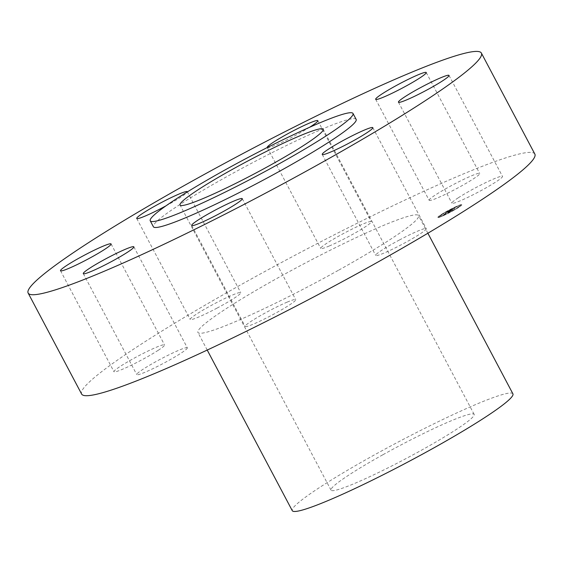 <?xml version="1.0" encoding="UTF-8"?>
<svg xmlns="http://www.w3.org/2000/svg" width="563" height="563" viewBox="0 0 563 563"><rect width="100%" height="100%" fill="white"/><g stroke="black" fill="none" stroke-linecap="round" stroke-linejoin="round"><path stroke-width="0.42" stroke-dasharray="2.81 2.11" d="M458.162 197.866A28.614 2.541 152.1 0 1 485.552 182.694A28.614 2.541 152.1 0 1 502.485 176.395A28.614 2.541 152.1 0 1 496.228 181.708A28.614 2.541 152.1 0 1 468.838 196.881A28.614 2.541 152.1 0 1 451.913 203.173A28.614 2.541 152.1 0 1 458.162 197.866M356.147 119.391A114.718 10.197 -27.9 0 0 226.72 176.698A114.718 10.197 -27.9 0 0 153.382 226.748M267.305 147.527A28.614 2.541 -27.9 0 0 275.856 144.994A28.614 2.541 -27.9 0 0 309.523 127.322M165.916 205.882A28.614 2.541 -27.9 0 0 187.31 191.927M534.85 154.065A256.425 22.794 -27.9 0 0 245.538 282.154A256.425 22.794 -27.9 0 0 81.614 394.037M338.757 270.106A124.838 11.098 -27.9 0 0 418.562 215.636A124.838 11.098 -27.9 0 0 277.707 277.995A124.838 11.098 -27.9 0 0 197.909 332.466A124.838 11.098 -27.9 0 0 338.757 270.106M512.914 393.84A124.838 11.098 -27.9 0 0 372.066 456.199A124.838 11.098 -27.9 0 0 292.26 510.669M382.784 454.813A80.973 7.199 -27.9 0 0 331.023 490.141A80.973 7.199 -27.9 0 0 422.384 449.696A80.973 7.199 -27.9 0 0 474.152 414.361A80.973 7.199 -27.9 0 0 382.784 454.813M429.168 200.322A28.614 2.541 152.1 0 1 429.14 200.28A28.614 2.541 152.1 0 1 453.004 184.77A28.614 2.541 152.1 0 1 479.683 173.467A28.614 2.541 152.1 0 1 479.711 173.51A28.614 2.541 152.1 0 1 455.847 189.02A28.614 2.541 152.1 0 1 429.168 200.322M329.327 245.968A28.614 2.541 152.1 0 1 320.734 248.452A28.614 2.541 152.1 0 1 335.034 238.226A28.614 2.541 152.1 0 1 362.706 224.151A28.614 2.541 152.1 0 1 371.306 221.674A28.614 2.541 152.1 0 1 357.005 231.893A28.614 2.541 152.1 0 1 329.327 245.968M217.128 308.067A28.614 2.541 152.1 0 1 190.188 319.453A28.614 2.541 152.1 0 1 213.82 304.069A28.614 2.541 152.1 0 1 240.76 292.683A28.614 2.541 152.1 0 1 217.128 308.067M158.302 350.242A28.614 2.541 152.1 0 1 130.912 365.415A28.614 2.541 152.1 0 1 113.986 371.707A28.614 2.541 152.1 0 1 120.243 366.4A28.614 2.541 152.1 0 1 147.626 351.228A28.614 2.541 152.1 0 1 164.558 344.929A28.614 2.541 152.1 0 1 158.302 350.242M187.303 347.779A28.614 2.541 152.1 0 1 187.324 347.821A28.614 2.541 152.1 0 1 163.46 363.332A28.614 2.541 152.1 0 1 136.781 374.634A28.614 2.541 152.1 0 1 136.753 374.599A28.614 2.541 152.1 0 1 160.617 359.088A28.614 2.541 152.1 0 1 187.303 347.779M287.144 302.134A28.614 2.541 152.1 0 1 295.737 299.657A28.614 2.541 152.1 0 1 281.437 309.875A28.614 2.541 152.1 0 1 253.758 323.957A28.614 2.541 152.1 0 1 245.165 326.434A28.614 2.541 152.1 0 1 259.466 316.209A28.614 2.541 152.1 0 1 287.144 302.134M399.336 240.035A28.614 2.541 152.1 0 1 426.275 228.648A28.614 2.541 152.1 0 1 402.644 244.039A28.614 2.541 152.1 0 1 375.704 255.426A28.614 2.541 152.1 0 1 399.336 240.035M443.011 215.833A13.498 1.196 -27.9 0 0 455.629 209.295A13.498 1.196 -27.9 0 0 461.801 204.805A13.498 1.196 -27.9 0 0 456.741 206.41A13.498 1.196 -27.9 0 0 444.123 212.948A13.498 1.196 -27.9 0 0 437.951 217.438A13.498 1.196 -27.9 0 0 443.011 215.833M444.467 214.834A10.634 0.943 -27.9 0 0 454.404 209.682A10.634 0.943 -27.9 0 0 459.274 206.142A10.634 0.943 -27.9 0 0 455.284 207.409A10.634 0.943 -27.9 0 0 445.347 212.561A10.634 0.943 -27.9 0 0 440.477 216.093A10.634 0.943 -27.9 0 0 444.467 214.834M447.036 212.378L454.967 208.247L449.485 210.787L450.59 209.936L446.952 212.42L455.115 208.226L448.535 211.484L454.904 208.127L449.422 210.668L450.527 209.816L446.973 212.258M447.092 212.251L448.753 211.54L447.099 212.223M443.56 214.749L452.173 210.147L446.677 212.61L443.56 214.749L452.11 210.027L446.614 212.49L443.496 214.63M443.813 214.665L445.199 213.708M447.881 212.659L452.448 210.055L447.775 212.406M440.723 215.284L441.864 214.616L440.723 215.284M443.32 215.615L444.46 214.946L443.32 215.615M438.943 217.128L440.083 216.459L438.943 217.128M458.191 207.529L459.331 206.86L458.191 207.529M451.294 211.639L452.434 210.97L451.294 211.639M456.431 206.628L455.291 207.297L456.431 206.628M448.458 210.604L447.318 211.273L448.458 210.604M460.808 205.115L459.668 205.784L460.808 205.115M444.573 214.221L443.757 214.545M450.829 209.844L451.399 209.57L450.893 209.964M448.282 211.772L448.69 211.421L448.183 211.526M445.051 213.863L444.58 214.25M453.321 209.112L448.873 211.09L455.01 208.113L453.384 209.232M442.947 215.713A13.498 1.196 152.1 0 1 437.887 217.318A13.498 1.196 152.1 0 1 444.059 212.828A13.498 1.196 152.1 0 1 456.677 206.297A13.498 1.196 152.1 0 1 461.737 204.686A13.498 1.196 152.1 0 1 455.566 209.176A13.498 1.196 152.1 0 1 442.947 215.713M455.221 207.29A10.634 0.943 152.1 0 1 459.211 206.03A10.634 0.943 152.1 0 1 454.341 209.563A10.634 0.943 152.1 0 1 444.404 214.714A10.634 0.943 152.1 0 1 440.414 215.981A10.634 0.943 152.1 0 1 445.284 212.441A10.634 0.943 152.1 0 1 455.221 207.29M441.498 214.594L440.357 215.263L441.498 214.594M444.087 214.925L442.954 215.594L444.087 214.925M439.71 216.438L438.577 217.107L439.71 216.438M458.958 206.839L457.825 207.508L458.958 206.839M452.061 210.949L450.921 211.618L452.061 210.949M455.537 207.078L456.67 206.41L455.537 207.078M447.564 211.055L448.704 210.386L447.564 211.055M459.915 205.565L461.048 204.897L459.915 205.565M449.014 75.421L502.485 176.395M398.442 102.192L451.913 203.173M427.88 233.237L418.562 215.636M207.226 350.066L197.909 332.466M474.152 414.361L323.183 129.244M331.023 490.141L180.061 205.023M375.676 99.306L429.14 200.28M426.247 72.528L479.711 173.51M267.263 147.471L320.734 248.452M317.835 120.693L371.306 221.674M136.725 218.472L190.188 319.453M187.296 191.701L240.76 292.683M60.515 270.726L113.986 371.707M111.087 243.955L164.558 344.929M133.86 246.84L187.324 347.821M83.289 273.618L136.753 374.599M242.266 198.676L295.737 299.657M191.694 225.453L245.165 326.434M372.812 127.667L426.275 228.648M322.24 154.445L375.704 255.426"/><path stroke-width="0.84" d="M404.698 96.885A28.614 2.541 152.1 0 1 432.088 81.712A28.614 2.541 152.1 0 1 449.014 75.421A28.614 2.541 152.1 0 1 442.757 80.727A28.614 2.541 -27.9 0 1 415.374 95.9A28.614 2.541 -27.9 0 1 398.442 102.192A28.614 2.541 -27.9 0 1 404.698 96.885M192.074 181.173A256.425 22.794 -27.9 0 0 28.15 293.063A256.425 22.794 -27.9 0 0 317.462 164.973A256.425 22.794 -27.9 0 0 481.386 53.084A256.425 22.794 -27.9 0 0 192.074 181.173M150.244 220.809L153.382 226.748A114.718 10.197 -27.9 0 0 282.816 169.449A114.718 10.197 -27.9 0 0 356.147 119.391L353.001 113.452A114.718 10.197 -27.9 0 0 223.574 170.758A114.718 10.197 -27.9 0 0 150.244 220.809A114.718 10.197 -27.9 0 0 279.67 163.509A114.718 10.197 -27.9 0 0 353.001 113.452M426.219 72.486A28.614 2.541 -27.9 0 0 399.54 83.788A28.614 2.541 -27.9 0 0 375.676 99.306A28.614 2.541 -27.9 0 0 375.697 99.341A28.614 2.541 -27.9 0 0 402.383 88.039A28.614 2.541 -27.9 0 0 426.247 72.528A28.614 2.541 -27.9 0 0 426.219 72.486M309.523 127.322A28.614 2.541 -27.9 0 0 317.835 120.693A28.614 2.541 -27.9 0 0 309.242 123.17A28.614 2.541 -27.9 0 0 281.563 137.252A28.614 2.541 -27.9 0 0 267.263 147.471A28.614 2.541 -27.9 0 0 267.305 147.527M187.31 191.927A28.614 2.541 -27.9 0 0 187.296 191.701A28.614 2.541 -27.9 0 0 160.356 203.088A28.614 2.541 -27.9 0 0 136.725 218.472A28.614 2.541 -27.9 0 0 163.664 207.085A28.614 2.541 -27.9 0 0 165.916 205.882M66.772 265.419A28.614 2.541 -27.9 0 0 60.515 270.726A28.614 2.541 -27.9 0 0 77.448 264.434A28.614 2.541 -27.9 0 0 104.838 249.261A28.614 2.541 -27.9 0 0 111.087 243.955A28.614 2.541 -27.9 0 0 94.162 250.246A28.614 2.541 -27.9 0 0 66.772 265.419M83.317 273.66A28.614 2.541 -27.9 0 0 109.996 262.358A28.614 2.541 -27.9 0 0 133.86 246.84A28.614 2.541 -27.9 0 0 133.832 246.805A28.614 2.541 -27.9 0 0 107.153 258.107A28.614 2.541 -27.9 0 0 83.289 273.618A28.614 2.541 -27.9 0 0 83.317 273.66M200.294 222.976A28.614 2.541 -27.9 0 0 227.966 208.894A28.614 2.541 -27.9 0 0 242.266 198.676A28.614 2.541 -27.9 0 0 233.673 201.153A28.614 2.541 -27.9 0 0 205.995 215.235A28.614 2.541 -27.9 0 0 191.694 225.453A28.614 2.541 -27.9 0 0 200.294 222.976M349.18 143.058A28.614 2.541 -27.9 0 0 372.812 127.667A28.614 2.541 -27.9 0 0 345.872 139.054A28.614 2.541 -27.9 0 0 322.24 154.445A28.614 2.541 -27.9 0 0 349.18 143.058M28.15 293.063L81.614 394.037A256.425 22.794 -27.9 0 0 370.926 265.954A256.425 22.794 -27.9 0 0 534.85 154.065L481.386 53.084M207.226 350.066L292.26 510.669A124.838 11.098 -27.9 0 0 433.109 448.31A124.838 11.098 -27.9 0 0 512.914 393.84L427.88 233.237M271.422 164.572A80.973 7.199 -27.9 0 0 323.183 129.244A80.973 7.199 -27.9 0 0 231.822 169.688A80.973 7.199 -27.9 0 0 180.061 205.023A80.973 7.199 -27.9 0 0 271.422 164.572"/></g></svg>
